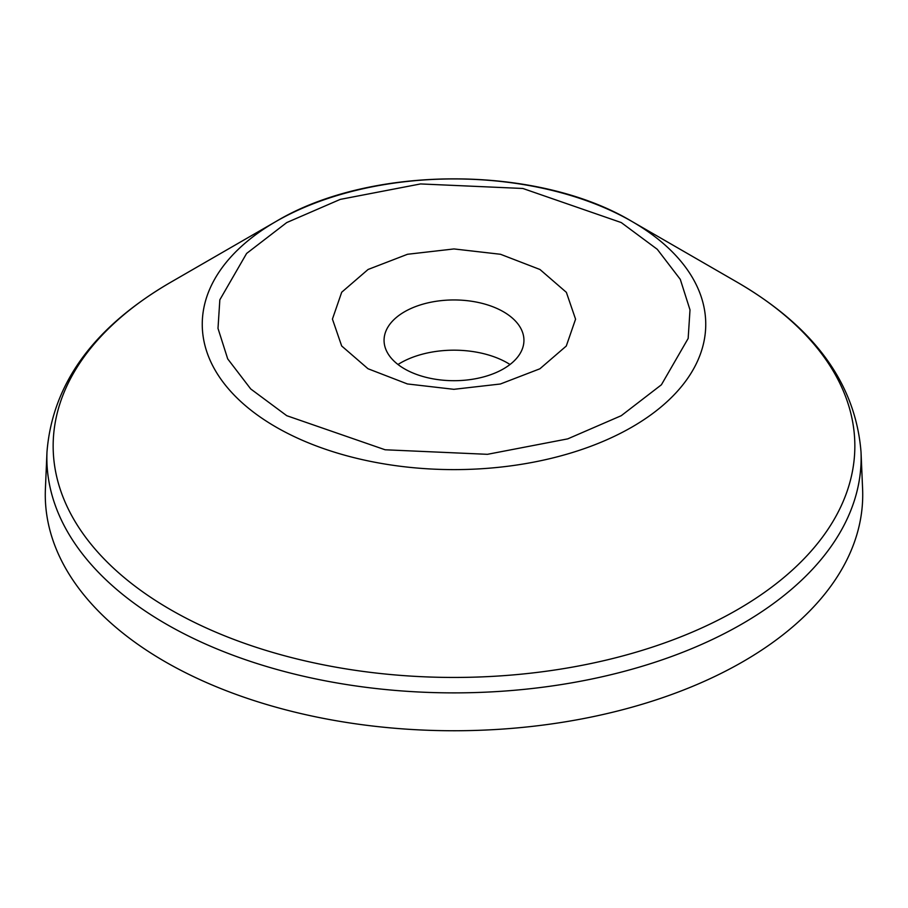 <?xml version="1.0" encoding="UTF-8"?>
<svg xmlns="http://www.w3.org/2000/svg" width="908" height="908" viewBox="0 0 908 908"><rect width="100%" height="100%" fill="white"/><g stroke="black" fill="none" stroke-linecap="round" stroke-linejoin="round"><path stroke-width="1.36" d="M737.455 282.377L632.013 221.495C537.411 164.654 370.577 164.654 275.987 221.495L275.987 221.495A251.754 145.348 180 0 1 632.013 221.495A251.754 145.348 180 0 1 632.013 427.044A251.754 145.348 180 0 1 275.987 427.044A251.754 145.348 180 0 1 275.987 221.495L170.556 282.365A400.859 231.438 0 0 0 170.545 282.377A400.859 231.438 0 0 0 170.556 609.665A400.859 231.438 0 0 0 737.444 609.665A400.859 231.438 0 0 0 737.455 282.377C814.385 327.186 855.574 383.744 861.022 452.014L862.6 488.947A408.725 235.978 0 0 1 743.016 661.626A408.725 235.978 0 0 1 292.932 711.656A408.725 235.978 0 0 1 45.4 488.947L46.978 452.014A407.147 235.059 0 0 0 293.556 673.861A407.147 235.059 0 0 0 741.893 624.034A407.147 235.059 0 0 0 861.022 452.025M510.012 364.494A75.67 43.686 0 0 0 400.496 362.973A75.67 43.686 0 0 0 397.988 364.494M503.452 368.875A69.927 40.372 0 0 0 523.803 337.821A69.927 40.372 0 0 0 478.754 302.568A69.927 40.372 0 0 0 404.548 311.773A69.927 40.372 0 0 0 384.197 337.821A69.927 40.372 0 0 0 425.25 377.126A69.927 40.372 0 0 0 503.452 368.875M539.965 269.494L500.501 254.274L453.989 248.94L407.51 254.274L368.081 269.472L341.714 292.217L332.43 319.083L341.669 345.971L368.001 368.739L407.397 383.948L453.864 389.316L500.376 384.005L539.885 368.796L566.286 346.027L575.57 319.185L566.365 292.342L539.965 269.494M286.746 222.562L340.262 199.385L420.552 183.938L522.872 188.478L621.254 222.562L657.279 249.303L680.296 279.369L690.001 309.866L688.162 338.446L661.399 384.788L621.254 415.694L567.738 438.87L487.448 454.318L385.128 449.778L286.746 415.694L250.722 388.953L227.704 358.887L217.999 328.39L219.838 299.81L246.601 253.457L286.746 222.562M275.987 221.495L170.545 282.377C93.615 327.186 52.426 383.732 46.978 452.014"/></g></svg>

